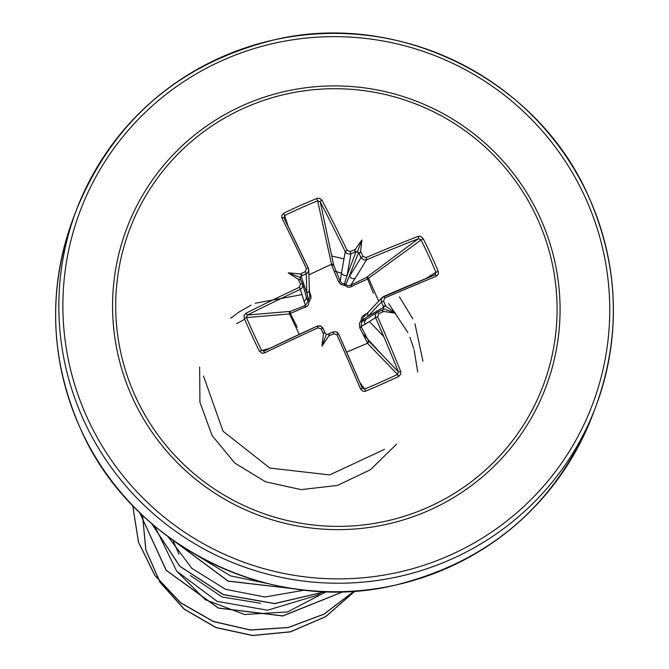 <?xml version="1.0" encoding="UTF-8"?>
<svg xmlns="http://www.w3.org/2000/svg" width="669" height="669" viewBox="0 0 669 669"><rect width="100%" height="100%" fill="white"/><g stroke="black" fill="none" stroke-linecap="round" stroke-linejoin="round"><path stroke-width="1" d="M382.927 309.697L377.684 312.03A275.553 5.26 -24.2 0 1 382.76 309.78L383.571 308.827L383.705 307.272A275.553 52.918 -113.5 0 0 381.43 302.07L381.188 299.269L383.513 296.518A275.327 21.96 -24.5 0 1 434.942 274.817L435.92 272.333L438.212 271.33L438.438 273.838L436.489 276.172A277.242 22.11 155.5 0 0 384.708 298.031L383.554 301.109A277.468 53.286 66.5 0 1 385.804 306.277A202.615 163.019 24.2 0 1 395.58 313.243A202.615 120.102 -162 0 1 383.864 311.428A277.468 5.293 155.8 0 0 378.83 313.669L377.651 316.772L375.568 317.641L375.209 316.253L375.903 313.535L377.149 312.323L366.612 318.979A4.273 4.231 -122.3 0 0 365.023 324.306L361.051 326.405A1.923 0.761 -27.2 0 1 359.755 327.802L359.32 323.662L360.976 320.802L361.787 317.248L362.933 315.776L367.147 313.343M377.651 316.772A277.242 36.628 66.1 0 1 400.672 371.345L400.798 373.904L398.657 376.43A276.531 93.593 158.2 0 1 382.292 383.956A276.531 93.593 158.2 0 1 365.65 391.164L364.714 389.065A274.625 92.949 -21.8 0 0 381.238 381.915A274.625 92.949 -21.8 0 0 397.495 374.439L398.423 371.839A275.327 36.377 -113.9 0 0 375.568 317.641L365.023 324.306M309.463 291.667L311.001 296.216L310.817 298.466L309.17 301.293L308.35 304.872L307.23 306.251L290.371 313.418A1.923 0.811 68.7 0 1 290.321 311.386L305.415 305.465L300.381 289.343A275.327 36.21 155.1 0 0 247.455 315.015L246.443 317.574A274.625 92.799 63.1 0 0 261.445 350.196L264.046 351.074A275.327 21.96 -24.5 0 1 317.273 326.079L320.091 325.82L322.935 328.178A275.553 5.427 65.4 0 1 325.293 333.338L324.214 332.518L323.487 334.082A277.468 5.461 -114.6 0 0 321.145 328.964L318.009 327.793L317.282 326.079M299.277 334.4L289.51 313.937A1.923 1.79 85.2 0 1 290.321 311.386L247.455 315.015A1.923 0.452 63.3 0 1 246.092 313.159A277.242 36.461 -24.9 0 1 299.386 287.31L300.557 284.208L302.488 283.723L302.856 285.094L302.162 287.812L300.381 289.343L299.386 287.31M373.478 293.306L367.607 278.948L349.837 287.252L347.587 287.118L344.711 285.437L341.115 284.618L338.489 281.565L331.782 265.468A1.923 0.426 157.8 0 1 333.672 265.091L340.253 281.189L341.474 273.111L334.065 270.987M308.886 274.817L331.163 264.422A1.923 1.614 168 0 1 333.672 265.091L320.217 201.812L317.65 200.842L316.813 198.484L319.372 198.267L321.923 200.131A277.242 36.628 66.1 0 1 347.136 250.415L350.263 251.577A277.468 53.119 -25.2 0 1 355.348 249.42A202.615 142.622 -75 0 1 361.879 239.979A202.615 142.74 116.2 0 1 360.558 251.385A277.468 53.286 66.5 0 1 362.966 256.352L366.085 257.548A277.242 36.461 -24.9 0 1 418.175 236.366L420.6 236.333L423.109 238.49A276.531 146.268 69.1 0 1 430.928 254.73A276.531 146.268 69.1 0 1 438.212 271.33M383.554 301.109L381.43 302.07L368.092 316.186L362.347 320.217A1.923 1.89 -119.7 0 1 361.795 321.697L361.051 326.405L368.502 340.814A1.923 0.811 -27.4 0 1 367.122 342.311L359.755 327.802M135.715 397.11A221.013 218.52 -159.2 0 1 244.561 107.885A221.013 218.52 -159.2 0 1 537.082 217.994A221.013 218.52 -159.2 0 1 428.235 507.219A221.013 218.52 -159.2 0 1 135.715 397.11M318.009 327.793A277.242 22.11 155.5 0 0 264.406 352.973L261.897 353.224L259.355 351.15A276.531 93.443 -116.9 0 1 251.594 334.759A276.531 93.443 -116.9 0 1 244.252 318.31L244.043 315.76L246.092 313.159M300.557 284.208A277.468 5.461 -114.6 0 0 298.24 279.199A202.615 120.102 -156.7 0 1 288.239 272.843A202.615 163.01 17 0 1 300.18 274.039A277.468 53.119 -25.2 0 1 305.281 271.647L306.444 268.57A277.242 22.278 -114.2 0 0 281.908 217.985L281.708 215.652L283.807 213.21A276.531 146.118 -27.9 0 1 316.813 198.484M172.819 540.134L178.949 554.175M190.397 575.574L222.141 596.991L260.492 603.254M325.435 333.597L322.65 327.659L321.07 326.204L317.273 326.071L264.004 351.091A1.923 0.46 -115.7 0 1 264.046 351.074M300.791 276.364L300.155 278.689A275.553 5.427 65.4 0 1 302.48 283.715M425.936 278.521L435.92 272.333A274.625 145.257 -110.9 0 0 428.687 255.842A274.625 145.257 -110.9 0 0 420.918 239.711L418.351 238.749A275.327 36.21 155.1 0 0 366.62 259.789L363.836 259.973L360.992 257.624A275.553 52.918 -113.5 0 0 358.567 252.623L359.805 253.016L360.558 251.385M358.383 252.322L356.033 251.661A275.553 52.751 154.8 0 0 350.916 253.827L347.136 275.185L344.426 283.932A1.923 1.848 -159.3 0 1 345.915 284.492L358.601 252.548M383.069 309.605L382.233 310.709L383.864 311.428M326.497 591.639L287.545 611.926L244.578 614.518L205.308 599.717L176.499 570.916M354.963 591.053L325.711 616.575L290.43 631.77L252.656 635.433L216.095 627.522L184.268 609.116L160.134 582.298L145.859 549.943L142.589 515.381M355.022 591.045L325.761 616.634L290.455 631.871L252.648 635.55L216.054 627.631L184.192 609.2L160.05 582.348L145.792 549.943L142.556 515.347M154.773 526.219L176.658 571.109L217.199 601.398L267.575 610.212L316.805 595.377M317.265 595.109L322.993 591.513M168.203 536.797L191.819 568.29L225.553 589.339L264.899 596.999L304.579 590.117M198.509 556.324L230.529 575.884L267.55 583.535M383.044 355.891L362.631 333.505M244.653 319.238L236.701 323.679M383.747 336.549L369.405 321.538M301.911 294.628L255.249 303.249M251.076 305.164L239.293 311.879M239.251 311.905L230.705 318.185M199.655 367.03L199.914 402.211L212.073 435.486L234.819 463.082L265.643 481.847L301.159 489.616L337.435 485.435L370.475 469.713L396.633 444.091M417.724 371.989L414.111 349.845M413.76 348.574L409.863 337.184M407.873 332.552L388.63 303.525M203.501 376.045L223.07 431.254L269.816 468.066L329.65 474.915L384.516 449.351M422.942 361.218L414.956 323.771M412.84 318.87L399.418 296.844M343.991 258.911L331.732 255.993M132.771 505.647L138.516 542.116L154.94 575.449L180.613 602.694L213.336 621.426L250.273 629.947L288.23 627.472L323.913 614.159L354.244 591.103M139.662 512.579L166.247 570.256L218.337 607.987L282.786 615.873L343.264 591.647M151.637 523.551L179.928 566.275L223.295 594.524L274.666 603.513L325.636 591.613M174.969 541.647L228.188 581.043L294.594 588.845M132.73 505.605L138.441 542.116L154.848 575.499L180.538 602.786L213.294 621.534L250.273 630.064L288.264 627.564L323.98 614.209L354.311 591.095M139.587 512.504L166.138 570.289L218.295 608.096L282.836 615.973L343.381 591.639M151.512 523.434L179.794 566.3L223.254 594.641L274.75 603.622L325.82 591.622M174.676 541.447L228.146 581.16L294.962 588.896M365.65 391.164L363.108 391.332L360.658 389.207A1.923 0.46 -23.1 0 0 362.197 388.045A1.923 0.46 -23.1 0 0 362.18 388.02L364.714 389.065L359.847 382.534M360.658 389.207A277.242 22.278 -114.2 0 0 336.967 334.926L333.839 333.739L333.011 331.966L335.821 331.732L338.648 334.115A275.327 22.119 65.8 0 1 362.18 388.02M333.839 333.739A277.468 5.293 155.8 0 0 328.696 336.047A202.615 140.49 122 0 1 321.94 346.107A202.615 140.373 -80.8 0 1 323.487 334.082M423.109 238.49L367.607 278.948A1.923 0.418 63.4 0 0 366.428 277.426A1.923 1.614 -126.7 0 1 368.753 278.572L378.345 300.498M366.085 257.548A1.923 0.452 -113 0 1 366.62 259.789L350.865 285.178L366.428 277.426L418.351 238.749A1.923 0.836 -111.2 0 0 418.175 236.366M400.672 371.345A1.923 0.46 158 0 1 398.423 371.839L368.502 340.814A1.923 1.79 -44 0 1 367.432 343.264L346.659 352.17M244.252 318.31L246.443 317.574L289.51 313.937L290.371 313.418L297.22 327.333M325.477 333.647L326.355 334.366L327.827 334.291A275.553 5.26 -24.2 0 1 333.011 331.966L327.551 334.391M385.804 306.277L384.098 305.792L383.763 307.247L368.092 316.186A4.273 4.181 -136.6 0 1 368.828 311.587L363.342 317.198L362.347 320.217A1.923 0.552 -5.9 0 1 360.976 320.802L361.795 321.697L366.612 318.979M331.782 265.468L317.65 200.842A274.625 145.106 152.1 0 0 284.869 215.468L283.974 217.985A1.923 0.845 153.5 0 0 283.949 217.918L283.949 217.918A1.923 0.845 153.5 0 0 281.908 217.985M303.835 301.276A4.273 4.231 163.9 0 0 306.159 296.242L307.966 301.435A1.923 1.89 161.2 0 1 308.518 299.955L306.887 293.147L306.243 273.763A275.553 52.751 154.8 0 0 301.1 276.18L306.887 293.147A4.273 4.181 178.1 0 0 309.371 289.217L308.718 269.816L308.024 272.25L306.243 273.763L305.281 271.647M382.166 297.471L368.828 311.587M355.298 278.312A4.273 4.156 -148.6 0 1 349.67 276.138L360.992 257.624L362.966 256.352M338.489 281.565L340.253 281.189L342.026 283.397L344.426 283.932L344.711 285.437L345.915 284.492L347.847 285.63L350.865 285.178L351.936 286.625M350.263 251.577L350.916 253.827L349.536 254.17L346.793 253.476L345.254 251.745A1.923 0.452 -25.7 0 1 347.136 250.415M355.348 249.42L354.838 251.134L356.033 251.661L347.136 275.185A4.273 4.156 -170 0 1 341.474 273.111L345.254 251.745A275.327 36.377 -113.9 0 0 320.217 201.812A1.923 0.836 -27.6 0 1 321.923 200.131M305.465 307.364A1.923 0.761 68.4 0 1 305.415 305.465L307.966 301.435L309.17 301.293A1.923 0.552 47.2 0 1 308.518 299.955L309.764 297.053L309.371 289.217M283.873 217.726L308.325 268.185A1.923 0.452 154.7 0 1 308.334 268.219L308.718 269.816M365.065 315.459L364.764 314.505M310.475 294.067L309.622 294.577M377.692 312.03L378.83 313.669M398.657 376.43L397.495 374.439L367.432 343.264L367.122 342.311M383.513 296.518A1.923 0.452 66.6 0 1 383.546 296.501A1.923 0.452 66.6 0 1 384.708 298.031M336.967 334.926L338.656 334.115L337.385 332.51L335.88 331.757L333.011 331.966M434.942 274.817A1.923 0.845 67.7 0 1 435.009 274.775A1.923 0.845 67.7 0 1 436.489 276.172M328.696 336.047L329.19 334.4L327.492 334.408M321.145 328.964L322.935 328.178M264.406 352.973A1.923 0.46 -115.7 0 1 264.004 351.091L263.611 351.217M259.355 351.15L269.456 348.474M306.159 296.242L302.706 284.317L300.088 278.505M298.24 279.199L299.921 279.742L300.155 278.68M288.255 226.624L283.807 213.21M301.075 276.13L301.786 274.825L300.18 274.039M308.71 269.841L308.325 268.185A1.923 0.452 154.7 0 0 306.444 268.57M395.58 313.243L383.571 308.827M361.879 239.979L357.388 251.904M288.239 272.843L300.172 277.434M321.94 346.107L326.355 334.366M539.783 216.973A224.073 221.539 -159.2 0 1 429.423 510.196A224.073 221.539 -159.2 0 1 132.855 398.565A224.073 221.539 -159.2 0 1 243.207 105.334A224.073 221.539 -159.2 0 1 539.783 216.973M87.681 418.727A273.822 270.728 -159.2 0 1 222.534 60.394A273.822 270.728 -159.2 0 1 584.949 196.811A273.822 270.728 -159.2 0 1 450.095 555.145A273.822 270.728 -159.2 0 1 87.681 418.727M83.985 420.818A277.66 274.524 -159.2 0 1 76.525 209.757A277.66 274.524 -159.2 0 1 326.397 33.483A277.66 274.524 -159.2 0 1 588.235 195.791A277.66 274.524 -159.2 0 1 595.703 406.852A277.66 274.524 -159.2 0 1 345.831 583.125A277.66 274.524 -159.2 0 1 83.985 420.818M73.297 218.261A277.66 274.524 20.8 0 0 80.765 429.314A277.66 274.524 20.8 0 0 342.603 591.622A277.66 274.524 20.8 0 0 592.475 415.349L595.703 406.852C621.493 335.721 619.009 265.35 588.243 195.741C537.282 79.343 398.774 10.378 274.859 39.697C179.71 63.187 113.605 119.876 76.525 209.757L73.297 218.261C47.507 289.384 49.991 359.755 80.757 429.364C131.718 545.762 270.226 614.727 394.141 585.417C489.29 561.927 555.395 505.237 592.475 415.349M283.974 217.985A275.327 22.119 65.8 0 1 308.3 268.152M362.406 388.405L338.656 334.115M435.185 274.683L382.175 297.479"/></g></svg>
